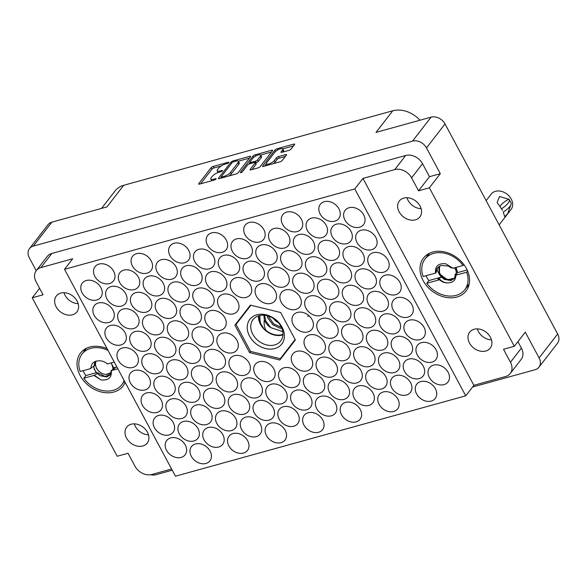 <?xml version="1.0" encoding="UTF-8"?>
<svg xmlns="http://www.w3.org/2000/svg" width="587" height="587" viewBox="0 0 587 587"><rect width="100%" height="100%" fill="white"/><g stroke="black" fill="none" stroke-linecap="round" stroke-linejoin="round"><path stroke-width="0.88" d="M423.11 280.549A26.907 20.794 -142.2 0 0 466.049 291.027A26.907 20.794 -142.2 0 0 466.438 268.553A26.907 20.794 -142.2 0 0 423.498 258.075A26.907 20.794 -142.2 0 0 423.11 280.549M466.819 287.102A26.907 20.794 -142.2 0 0 468.661 286.067M107.091 348.7A26.907 20.794 -142.2 0 0 80.514 353.051A26.907 20.794 -142.2 0 0 80.126 375.526A26.907 20.794 -142.2 0 0 123.065 386.004A26.907 20.794 -142.2 0 0 125.163 382.416M123.835 382.078A26.907 20.794 -142.2 0 0 124.737 381.609M309.195 315.901A29.152 22.526 37.8 0 1 307.639 316.202M64.005 292.693A13.002 10.052 -142.2 0 0 65.076 295.32A13.002 10.052 -142.2 0 0 78.166 303.662M56.154 306.84A13.002 10.052 -142.2 0 0 76.904 311.902A13.002 10.052 -142.2 0 0 77.095 301.043A13.002 10.052 -142.2 0 0 56.345 295.98A13.002 10.052 -142.2 0 0 56.154 306.84M148.504 434.835A13.002 10.052 37.8 0 1 135.414 426.492A13.002 10.052 37.8 0 1 134.342 423.873M126.491 438.012A13.002 10.052 -142.2 0 0 147.242 443.082A13.002 10.052 -142.2 0 0 147.432 432.215A13.002 10.052 -142.2 0 0 126.675 427.153A13.002 10.052 -142.2 0 0 126.491 438.012M477.326 328.896A13.002 10.052 -142.2 0 0 478.398 331.516A13.002 10.052 -142.2 0 0 491.48 339.866M490.409 337.239A13.002 10.052 37.8 0 1 490.226 348.106A13.002 10.052 37.8 0 1 469.468 343.035A13.002 10.052 37.8 0 1 469.659 332.176A13.002 10.052 37.8 0 1 490.409 337.239M421.15 208.686A13.002 10.052 37.8 0 1 408.06 200.343A13.002 10.052 37.8 0 1 406.989 197.716M420.072 206.066A13.002 10.052 37.8 0 1 419.888 216.926A13.002 10.052 37.8 0 1 399.138 211.863A13.002 10.052 37.8 0 1 399.321 201.003A13.002 10.052 37.8 0 1 420.072 206.066M282.897 152.033L283.235 151.6L282.428 150.096A4.711 1.497 -28.2 0 0 282.787 148.922A4.711 1.497 -28.2 0 0 279.229 149.215A4.711 1.497 -28.2 0 0 274.848 152.202L266.733 162.672A4.711 1.497 -28.2 0 0 266.373 163.846L267.18 165.343A4.711 1.497 -28.2 0 0 267.195 165.373M266.373 163.846A4.711 1.497 -28.2 0 0 268.699 163.986A4.711 1.497 -28.2 0 0 274.32 160.567L276.389 157.896A1.761 0.558 -28.2 0 1 278.495 156.619L285.649 154.638A1.761 0.558 -28.2 0 1 286.515 154.689A1.761 0.558 -28.2 0 1 286.383 155.129L282.208 160.515A1.761 0.558 -28.2 0 1 280.109 161.792L263.38 166.429A1.761 0.558 -28.2 0 1 262.514 166.378A1.761 0.558 -28.2 0 1 262.646 165.938L274.965 150.03A1.761 0.558 -28.2 0 1 277.064 148.753L293.793 144.123A1.761 0.558 -28.2 0 1 294.659 144.175A1.761 0.558 -28.2 0 1 294.527 144.615L291.071 149.076A1.761 0.558 -28.2 0 1 288.965 150.353L281.811 152.334A1.761 0.558 -28.2 0 1 280.946 152.282A1.761 0.558 -28.2 0 1 281.078 151.842L282.428 150.096M240.912 172.651A1.233 0.389 -28.2 0 0 242.387 171.756L247.582 165.042A1.761 0.558 -28.2 0 1 249.688 163.766L254.435 162.445A1.761 0.558 -28.2 0 1 255.301 162.496A1.761 0.558 -28.2 0 1 255.169 162.937L250.172 169.386A1.761 0.558 -28.2 0 0 250.04 169.826A1.761 0.558 -28.2 0 0 250.906 169.878L258.067 167.897A1.761 0.558 -28.2 0 0 260.166 166.62L272.485 150.72A1.761 0.558 -28.2 0 0 272.617 150.279A1.761 0.558 -28.2 0 0 271.752 150.228L255.022 154.858A1.761 0.558 -28.2 0 0 252.924 156.135L240.399 172.307A1.233 0.389 -28.2 0 0 240.303 172.615A1.233 0.389 -28.2 0 0 240.912 172.651M429.354 377.485A11.659 9.01 -142.2 0 0 447.962 382.027A11.659 9.01 -142.2 0 0 448.13 372.29A11.659 9.01 -142.2 0 0 429.523 367.748A11.659 9.01 -142.2 0 0 429.354 377.485M416.609 393.928A11.659 9.01 -142.2 0 0 435.216 398.47A11.659 9.01 -142.2 0 0 435.385 388.733A11.659 9.01 -142.2 0 0 416.777 384.192A11.659 9.01 -142.2 0 0 416.609 393.928M391.808 387.882A11.659 9.01 -142.2 0 0 410.416 392.424A11.659 9.01 -142.2 0 0 410.584 382.687A11.659 9.01 -142.2 0 0 391.977 378.145A11.659 9.01 -142.2 0 0 391.808 387.882M354.262 398.279A11.659 9.01 -142.2 0 0 372.87 402.821A11.659 9.01 -142.2 0 0 373.038 393.085A11.659 9.01 -142.2 0 0 354.431 388.543A11.659 9.01 -142.2 0 0 354.262 398.279M316.716 408.677A11.659 9.01 -142.2 0 0 335.316 413.219A11.659 9.01 -142.2 0 0 335.485 403.482A11.659 9.01 -142.2 0 0 316.885 398.94A11.659 9.01 -142.2 0 0 316.716 408.677M417.298 354.996A11.659 9.01 -142.2 0 0 435.906 359.538A11.659 9.01 -142.2 0 0 436.075 349.801A11.659 9.01 -142.2 0 0 417.467 345.259A11.659 9.01 -142.2 0 0 417.298 354.996M379.752 365.393A11.659 9.01 -142.2 0 0 398.36 369.935A11.659 9.01 -142.2 0 0 398.522 360.198A11.659 9.01 -142.2 0 0 379.921 355.656A11.659 9.01 -142.2 0 0 379.752 365.393M342.206 375.79A11.659 9.01 -142.2 0 0 360.807 380.332A11.659 9.01 -142.2 0 0 360.976 370.595A11.659 9.01 -142.2 0 0 342.375 366.053A11.659 9.01 -142.2 0 0 342.206 375.79M304.653 386.195A11.659 9.01 -142.2 0 0 323.261 390.729A11.659 9.01 -142.2 0 0 323.43 380.992A11.659 9.01 -142.2 0 0 304.822 376.45A11.659 9.01 -142.2 0 0 304.653 386.195M405.243 332.513A11.659 9.01 -142.2 0 0 423.843 337.048A11.659 9.01 -142.2 0 0 424.012 327.311A11.659 9.01 -142.2 0 0 405.412 322.769A11.659 9.01 -142.2 0 0 405.243 332.513M367.697 342.911A11.659 9.01 -142.2 0 0 386.297 347.445A11.659 9.01 -142.2 0 0 386.466 337.708A11.659 9.01 -142.2 0 0 367.866 333.167A11.659 9.01 -142.2 0 0 367.697 342.911M330.143 353.308A11.659 9.01 -142.2 0 0 348.751 357.85A11.659 9.01 -142.2 0 0 348.92 348.106A11.659 9.01 -142.2 0 0 330.312 343.571A11.659 9.01 -142.2 0 0 330.143 353.308M292.597 363.705A11.659 9.01 -142.2 0 0 311.205 368.247A11.659 9.01 -142.2 0 0 311.374 358.503A11.659 9.01 -142.2 0 0 292.766 353.968A11.659 9.01 -142.2 0 0 292.597 363.705M393.187 310.024A11.659 9.01 -142.2 0 0 411.788 314.566A11.659 9.01 -142.2 0 0 411.957 304.822A11.659 9.01 -142.2 0 0 393.349 300.287A11.659 9.01 -142.2 0 0 393.187 310.024M355.634 320.421A11.659 9.01 -142.2 0 0 374.242 324.963A11.659 9.01 -142.2 0 0 374.411 315.226A11.659 9.01 -142.2 0 0 355.803 310.684A11.659 9.01 -142.2 0 0 355.634 320.421M318.088 330.819A11.659 9.01 -142.2 0 0 336.696 335.36A11.659 9.01 -142.2 0 0 336.865 325.624A11.659 9.01 -142.2 0 0 318.257 321.082A11.659 9.01 -142.2 0 0 318.088 330.819M381.124 287.535A11.659 9.01 -142.2 0 0 399.732 292.077A11.659 9.01 -142.2 0 0 399.901 282.34A11.659 9.01 -142.2 0 0 381.293 277.798A11.659 9.01 -142.2 0 0 381.124 287.535M343.578 297.932A11.659 9.01 -142.2 0 0 362.186 302.474A11.659 9.01 -142.2 0 0 362.355 292.737A11.659 9.01 -142.2 0 0 343.747 288.195A11.659 9.01 -142.2 0 0 343.578 297.932M306.032 308.329A11.659 9.01 -142.2 0 0 324.633 312.871A11.659 9.01 -142.2 0 0 324.802 303.134A11.659 9.01 -142.2 0 0 306.201 298.592A11.659 9.01 -142.2 0 0 306.032 308.329M369.069 265.053A11.659 9.01 -142.2 0 0 387.677 269.587A11.659 9.01 -142.2 0 0 387.846 259.85A11.659 9.01 -142.2 0 0 369.238 255.308A11.659 9.01 -142.2 0 0 369.069 265.053M331.523 275.45A11.659 9.01 -142.2 0 0 350.123 279.984A11.659 9.01 -142.2 0 0 350.292 270.247A11.659 9.01 -142.2 0 0 331.692 265.706A11.659 9.01 -142.2 0 0 331.523 275.45M293.977 285.847A11.659 9.01 -142.2 0 0 312.577 290.382A11.659 9.01 -142.2 0 0 312.746 280.645A11.659 9.01 -142.2 0 0 294.138 276.103A11.659 9.01 -142.2 0 0 293.977 285.847M256.424 296.244A11.659 9.01 -142.2 0 0 275.032 300.779A11.659 9.01 -142.2 0 0 275.2 291.042A11.659 9.01 -142.2 0 0 256.592 286.5A11.659 9.01 -142.2 0 0 256.424 296.244M357.013 242.563A11.659 9.01 -142.2 0 0 375.614 247.105A11.659 9.01 -142.2 0 0 375.783 237.361A11.659 9.01 -142.2 0 0 357.182 232.826A11.659 9.01 -142.2 0 0 357.013 242.563M319.46 252.96A11.659 9.01 -142.2 0 0 338.068 257.502A11.659 9.01 -142.2 0 0 338.237 247.758A11.659 9.01 -142.2 0 0 319.629 243.223A11.659 9.01 -142.2 0 0 319.46 252.96M281.914 263.358A11.659 9.01 -142.2 0 0 300.522 267.899A11.659 9.01 -142.2 0 0 300.691 258.155A11.659 9.01 -142.2 0 0 282.083 253.621A11.659 9.01 -142.2 0 0 281.914 263.358M244.368 273.755A11.659 9.01 -142.2 0 0 262.976 278.297A11.659 9.01 -142.2 0 0 263.145 268.553A11.659 9.01 -142.2 0 0 244.537 264.018A11.659 9.01 -142.2 0 0 244.368 273.755M344.951 220.074A11.659 9.01 -142.2 0 0 363.558 224.616A11.659 9.01 -142.2 0 0 363.727 214.879A11.659 9.01 -142.2 0 0 345.119 210.337A11.659 9.01 -142.2 0 0 344.951 220.074M307.405 230.471A11.659 9.01 -142.2 0 0 326.012 235.013A11.659 9.01 -142.2 0 0 326.181 225.276A11.659 9.01 -142.2 0 0 307.573 220.734A11.659 9.01 -142.2 0 0 307.405 230.471M269.859 240.868A11.659 9.01 -142.2 0 0 288.466 245.41A11.659 9.01 -142.2 0 0 288.635 235.673A11.659 9.01 -142.2 0 0 270.027 231.131A11.659 9.01 -142.2 0 0 269.859 240.868M232.313 251.265A11.659 9.01 -142.2 0 0 250.913 255.807A11.659 9.01 -142.2 0 0 251.082 246.07A11.659 9.01 -142.2 0 0 232.481 241.528A11.659 9.01 -142.2 0 0 232.313 251.265M379.063 404.326A11.659 9.01 -142.2 0 0 397.67 408.868A11.659 9.01 -142.2 0 0 397.839 399.131A11.659 9.01 -142.2 0 0 379.231 394.589A11.659 9.01 -142.2 0 0 379.063 404.326M341.517 414.723A11.659 9.01 -142.2 0 0 360.125 419.265A11.659 9.01 -142.2 0 0 360.293 409.528A11.659 9.01 -142.2 0 0 341.685 404.986A11.659 9.01 -142.2 0 0 341.517 414.723M404.553 371.439A11.659 9.01 -142.2 0 0 423.161 375.981A11.659 9.01 -142.2 0 0 423.33 366.244A11.659 9.01 -142.2 0 0 404.722 361.702A11.659 9.01 -142.2 0 0 404.553 371.439M367.007 381.836A11.659 9.01 -142.2 0 0 385.615 386.378A11.659 9.01 -142.2 0 0 385.784 376.641A11.659 9.01 -142.2 0 0 367.176 372.099A11.659 9.01 -142.2 0 0 367.007 381.836M329.461 392.233A11.659 9.01 -142.2 0 0 348.062 396.775A11.659 9.01 -142.2 0 0 348.23 387.038A11.659 9.01 -142.2 0 0 329.63 382.497A11.659 9.01 -142.2 0 0 329.461 392.233M392.498 348.957A11.659 9.01 -142.2 0 0 411.098 353.491A11.659 9.01 -142.2 0 0 411.267 343.755A11.659 9.01 -142.2 0 0 392.666 339.213A11.659 9.01 -142.2 0 0 392.498 348.957M354.952 359.354A11.659 9.01 -142.2 0 0 373.552 363.889A11.659 9.01 -142.2 0 0 373.721 354.152A11.659 9.01 -142.2 0 0 355.12 349.61A11.659 9.01 -142.2 0 0 354.952 359.354M317.398 369.751A11.659 9.01 -142.2 0 0 336.006 374.286A11.659 9.01 -142.2 0 0 336.175 364.549A11.659 9.01 -142.2 0 0 317.567 360.007A11.659 9.01 -142.2 0 0 317.398 369.751M380.442 326.467A11.659 9.01 -142.2 0 0 399.043 331.009A11.659 9.01 -142.2 0 0 399.211 321.265A11.659 9.01 -142.2 0 0 380.611 316.731A11.659 9.01 -142.2 0 0 380.442 326.467M342.889 336.865A11.659 9.01 -142.2 0 0 361.497 341.407A11.659 9.01 -142.2 0 0 361.665 331.662A11.659 9.01 -142.2 0 0 343.057 327.128A11.659 9.01 -142.2 0 0 342.889 336.865M305.343 347.262A11.659 9.01 -142.2 0 0 323.951 351.804A11.659 9.01 -142.2 0 0 324.119 342.06A11.659 9.01 -142.2 0 0 305.511 337.525A11.659 9.01 -142.2 0 0 305.343 347.262M368.379 303.978A11.659 9.01 -142.2 0 0 386.987 308.52A11.659 9.01 -142.2 0 0 387.156 298.783A11.659 9.01 -142.2 0 0 368.548 294.241A11.659 9.01 -142.2 0 0 368.379 303.978M330.833 314.375A11.659 9.01 -142.2 0 0 349.441 318.917A11.659 9.01 -142.2 0 0 349.61 309.18A11.659 9.01 -142.2 0 0 331.002 304.638A11.659 9.01 -142.2 0 0 330.833 314.375M293.287 324.772A11.659 9.01 -142.2 0 0 311.895 329.314A11.659 9.01 -142.2 0 0 312.057 319.577A11.659 9.01 -142.2 0 0 293.456 315.036A11.659 9.01 -142.2 0 0 293.287 324.772M356.324 281.489A11.659 9.01 -142.2 0 0 374.932 286.03A11.659 9.01 -142.2 0 0 375.1 276.294A11.659 9.01 -142.2 0 0 356.492 271.752A11.659 9.01 -142.2 0 0 356.324 281.489M318.778 291.886A11.659 9.01 -142.2 0 0 337.378 296.428A11.659 9.01 -142.2 0 0 337.547 286.691A11.659 9.01 -142.2 0 0 318.946 282.149A11.659 9.01 -142.2 0 0 318.778 291.886M281.232 302.283A11.659 9.01 -142.2 0 0 299.832 306.825A11.659 9.01 -142.2 0 0 300.001 297.088A11.659 9.01 -142.2 0 0 281.4 292.546A11.659 9.01 -142.2 0 0 281.232 302.283M344.268 259.006A11.659 9.01 -142.2 0 0 362.869 263.541A11.659 9.01 -142.2 0 0 363.037 253.804A11.659 9.01 -142.2 0 0 344.437 249.262A11.659 9.01 -142.2 0 0 344.268 259.006M306.715 269.404A11.659 9.01 -142.2 0 0 325.323 273.938A11.659 9.01 -142.2 0 0 325.492 264.201A11.659 9.01 -142.2 0 0 306.884 259.667A11.659 9.01 -142.2 0 0 306.715 269.404M269.169 279.801A11.659 9.01 -142.2 0 0 287.777 284.343A11.659 9.01 -142.2 0 0 287.946 274.599A11.659 9.01 -142.2 0 0 269.338 270.064A11.659 9.01 -142.2 0 0 269.169 279.801M332.205 236.517A11.659 9.01 -142.2 0 0 350.813 241.059A11.659 9.01 -142.2 0 0 350.982 231.322A11.659 9.01 -142.2 0 0 332.374 226.78A11.659 9.01 -142.2 0 0 332.205 236.517M294.659 246.914A11.659 9.01 -142.2 0 0 313.267 251.456A11.659 9.01 -142.2 0 0 313.436 241.719A11.659 9.01 -142.2 0 0 294.828 237.177A11.659 9.01 -142.2 0 0 294.659 246.914M257.113 257.311A11.659 9.01 -142.2 0 0 275.721 261.853A11.659 9.01 -142.2 0 0 275.89 252.117A11.659 9.01 -142.2 0 0 257.282 247.575A11.659 9.01 -142.2 0 0 257.113 257.311M320.15 214.028A11.659 9.01 -142.2 0 0 338.758 218.569A11.659 9.01 -142.2 0 0 338.926 208.833A11.659 9.01 -142.2 0 0 320.319 204.291A11.659 9.01 -142.2 0 0 320.15 214.028M207.512 245.219A11.659 9.01 -142.2 0 0 226.112 249.761A11.659 9.01 -142.2 0 0 226.281 240.024A11.659 9.01 -142.2 0 0 207.673 235.482A11.659 9.01 -142.2 0 0 207.512 245.219M169.959 255.616A11.659 9.01 -142.2 0 0 188.566 260.158A11.659 9.01 -142.2 0 0 188.735 250.422A11.659 9.01 -142.2 0 0 170.127 245.88A11.659 9.01 -142.2 0 0 169.959 255.616M132.413 266.014A11.659 9.01 -142.2 0 0 151.02 270.556A11.659 9.01 -142.2 0 0 151.189 260.819A11.659 9.01 -142.2 0 0 132.581 256.277A11.659 9.01 -142.2 0 0 132.413 266.014M94.867 276.411A11.659 9.01 -142.2 0 0 113.474 280.953A11.659 9.01 -142.2 0 0 113.636 271.216A11.659 9.01 -142.2 0 0 95.035 266.674A11.659 9.01 -142.2 0 0 94.867 276.411M219.567 267.709A11.659 9.01 -142.2 0 0 238.168 272.251A11.659 9.01 -142.2 0 0 238.337 262.514A11.659 9.01 -142.2 0 0 219.736 257.972A11.659 9.01 -142.2 0 0 219.567 267.709M182.021 278.106A11.659 9.01 -142.2 0 0 200.622 282.648A11.659 9.01 -142.2 0 0 200.791 272.911A11.659 9.01 -142.2 0 0 182.19 268.369A11.659 9.01 -142.2 0 0 182.021 278.106M144.468 288.503A11.659 9.01 -142.2 0 0 163.076 293.045A11.659 9.01 -142.2 0 0 163.245 283.308A11.659 9.01 -142.2 0 0 144.637 278.766A11.659 9.01 -142.2 0 0 144.468 288.503M106.922 298.9A11.659 9.01 -142.2 0 0 125.53 303.442A11.659 9.01 -142.2 0 0 125.699 293.705A11.659 9.01 -142.2 0 0 107.091 289.164A11.659 9.01 -142.2 0 0 106.922 298.9M231.623 290.198A11.659 9.01 -142.2 0 0 250.231 294.74A11.659 9.01 -142.2 0 0 250.4 284.996A11.659 9.01 -142.2 0 0 231.792 280.461A11.659 9.01 -142.2 0 0 231.623 290.198M194.077 300.595A11.659 9.01 -142.2 0 0 212.685 305.137A11.659 9.01 -142.2 0 0 212.846 295.393A11.659 9.01 -142.2 0 0 194.246 290.858A11.659 9.01 -142.2 0 0 194.077 300.595M156.531 310.993A11.659 9.01 -142.2 0 0 175.131 315.535A11.659 9.01 -142.2 0 0 175.3 305.79A11.659 9.01 -142.2 0 0 156.7 301.256A11.659 9.01 -142.2 0 0 156.531 310.993M118.978 321.39A11.659 9.01 -142.2 0 0 137.585 325.932A11.659 9.01 -142.2 0 0 137.754 316.188A11.659 9.01 -142.2 0 0 119.146 311.653A11.659 9.01 -142.2 0 0 118.978 321.39M206.132 323.085A11.659 9.01 -142.2 0 0 224.74 327.619A11.659 9.01 -142.2 0 0 224.909 317.883A11.659 9.01 -142.2 0 0 206.301 313.341A11.659 9.01 -142.2 0 0 206.132 323.085M168.586 333.482A11.659 9.01 -142.2 0 0 187.194 338.017A11.659 9.01 -142.2 0 0 187.363 328.28A11.659 9.01 -142.2 0 0 168.755 323.738A11.659 9.01 -142.2 0 0 168.586 333.482M131.04 343.879A11.659 9.01 -142.2 0 0 149.641 348.414A11.659 9.01 -142.2 0 0 149.81 338.677A11.659 9.01 -142.2 0 0 131.209 334.135A11.659 9.01 -142.2 0 0 131.04 343.879M218.188 345.567A11.659 9.01 -142.2 0 0 236.796 350.109A11.659 9.01 -142.2 0 0 236.965 340.372A11.659 9.01 -142.2 0 0 218.357 335.83A11.659 9.01 -142.2 0 0 218.188 345.567M180.642 355.964A11.659 9.01 -142.2 0 0 199.25 360.506A11.659 9.01 -142.2 0 0 199.419 350.769A11.659 9.01 -142.2 0 0 180.811 346.227A11.659 9.01 -142.2 0 0 180.642 355.964M143.096 366.361A11.659 9.01 -142.2 0 0 161.704 370.903A11.659 9.01 -142.2 0 0 161.873 361.166A11.659 9.01 -142.2 0 0 143.265 356.625A11.659 9.01 -142.2 0 0 143.096 366.361M230.251 368.056A11.659 9.01 -142.2 0 0 248.851 372.598A11.659 9.01 -142.2 0 0 249.02 362.854A11.659 9.01 -142.2 0 0 230.42 358.319A11.659 9.01 -142.2 0 0 230.251 368.056M192.705 378.454A11.659 9.01 -142.2 0 0 211.305 382.995A11.659 9.01 -142.2 0 0 211.474 373.251A11.659 9.01 -142.2 0 0 192.866 368.717A11.659 9.01 -142.2 0 0 192.705 378.454M155.151 388.851A11.659 9.01 -142.2 0 0 173.759 393.393A11.659 9.01 -142.2 0 0 173.928 383.656A11.659 9.01 -142.2 0 0 155.32 379.114A11.659 9.01 -142.2 0 0 155.151 388.851M279.852 380.149A11.659 9.01 -142.2 0 0 298.46 384.683A11.659 9.01 -142.2 0 0 298.629 374.946A11.659 9.01 -142.2 0 0 280.021 370.404A11.659 9.01 -142.2 0 0 279.852 380.149M242.306 390.546A11.659 9.01 -142.2 0 0 260.914 395.08A11.659 9.01 -142.2 0 0 261.083 385.343A11.659 9.01 -142.2 0 0 242.475 380.802A11.659 9.01 -142.2 0 0 242.306 390.546M204.76 400.943A11.659 9.01 -142.2 0 0 223.361 405.478A11.659 9.01 -142.2 0 0 223.53 395.741A11.659 9.01 -142.2 0 0 204.929 391.199A11.659 9.01 -142.2 0 0 204.76 400.943M167.214 411.34A11.659 9.01 -142.2 0 0 185.815 415.875A11.659 9.01 -142.2 0 0 185.984 406.138A11.659 9.01 -142.2 0 0 167.383 401.596A11.659 9.01 -142.2 0 0 167.214 411.34M291.915 402.631A11.659 9.01 -142.2 0 0 310.516 407.173A11.659 9.01 -142.2 0 0 310.684 397.436A11.659 9.01 -142.2 0 0 292.077 392.894A11.659 9.01 -142.2 0 0 291.915 402.631M254.362 413.028A11.659 9.01 -142.2 0 0 272.97 417.57A11.659 9.01 -142.2 0 0 273.138 407.833A11.659 9.01 -142.2 0 0 254.531 403.291A11.659 9.01 -142.2 0 0 254.362 413.028M216.816 423.425A11.659 9.01 -142.2 0 0 235.424 427.967A11.659 9.01 -142.2 0 0 235.592 418.23A11.659 9.01 -142.2 0 0 216.985 413.688A11.659 9.01 -142.2 0 0 216.816 423.425M179.27 433.822A11.659 9.01 -142.2 0 0 197.878 438.364A11.659 9.01 -142.2 0 0 198.039 428.627A11.659 9.01 -142.2 0 0 179.439 424.085A11.659 9.01 -142.2 0 0 179.27 433.822M303.971 425.12A11.659 9.01 -142.2 0 0 322.571 429.662A11.659 9.01 -142.2 0 0 322.74 419.925A11.659 9.01 -142.2 0 0 304.139 415.383A11.659 9.01 -142.2 0 0 303.971 425.12M266.425 435.517A11.659 9.01 -142.2 0 0 285.025 440.059A11.659 9.01 -142.2 0 0 285.194 430.322A11.659 9.01 -142.2 0 0 266.593 425.78A11.659 9.01 -142.2 0 0 266.425 435.517M228.871 445.915A11.659 9.01 -142.2 0 0 247.479 450.456A11.659 9.01 -142.2 0 0 247.648 440.72A11.659 9.01 -142.2 0 0 229.04 436.178A11.659 9.01 -142.2 0 0 228.871 445.915M194.767 261.663A11.659 9.01 -142.2 0 0 213.367 266.204A11.659 9.01 -142.2 0 0 213.536 256.468A11.659 9.01 -142.2 0 0 194.935 251.926A11.659 9.01 -142.2 0 0 194.767 261.663M157.213 272.06A11.659 9.01 -142.2 0 0 175.821 276.602A11.659 9.01 -142.2 0 0 175.99 266.865A11.659 9.01 -142.2 0 0 157.382 262.323A11.659 9.01 -142.2 0 0 157.213 272.06M119.667 282.457A11.659 9.01 -142.2 0 0 138.275 286.999A11.659 9.01 -142.2 0 0 138.444 277.262A11.659 9.01 -142.2 0 0 119.836 272.72A11.659 9.01 -142.2 0 0 119.667 282.457M82.121 292.854A11.659 9.01 -142.2 0 0 100.729 297.396A11.659 9.01 -142.2 0 0 100.898 287.659A11.659 9.01 -142.2 0 0 82.29 283.117A11.659 9.01 -142.2 0 0 82.121 292.854M206.822 284.152A11.659 9.01 -142.2 0 0 225.423 288.694A11.659 9.01 -142.2 0 0 225.591 278.95A11.659 9.01 -142.2 0 0 206.991 274.415A11.659 9.01 -142.2 0 0 206.822 284.152M169.276 294.549A11.659 9.01 -142.2 0 0 187.877 299.091A11.659 9.01 -142.2 0 0 188.045 289.347A11.659 9.01 -142.2 0 0 169.445 284.812A11.659 9.01 -142.2 0 0 169.276 294.549M131.723 304.947A11.659 9.01 -142.2 0 0 150.331 309.488A11.659 9.01 -142.2 0 0 150.499 299.744A11.659 9.01 -142.2 0 0 131.892 295.21A11.659 9.01 -142.2 0 0 131.723 304.947M94.177 315.344A11.659 9.01 -142.2 0 0 112.785 319.886A11.659 9.01 -142.2 0 0 112.953 310.149A11.659 9.01 -142.2 0 0 94.346 305.607A11.659 9.01 -142.2 0 0 94.177 315.344M218.878 306.641A11.659 9.01 -142.2 0 0 237.486 311.176A11.659 9.01 -142.2 0 0 237.654 301.439A11.659 9.01 -142.2 0 0 219.046 296.897A11.659 9.01 -142.2 0 0 218.878 306.641M181.332 317.039A11.659 9.01 -142.2 0 0 199.94 321.573A11.659 9.01 -142.2 0 0 200.108 311.836A11.659 9.01 -142.2 0 0 181.5 307.295A11.659 9.01 -142.2 0 0 181.332 317.039M143.786 327.436A11.659 9.01 -142.2 0 0 162.386 331.971A11.659 9.01 -142.2 0 0 162.555 322.234A11.659 9.01 -142.2 0 0 143.954 317.692A11.659 9.01 -142.2 0 0 143.786 327.436M106.232 337.833A11.659 9.01 -142.2 0 0 124.84 342.368A11.659 9.01 -142.2 0 0 125.009 332.631A11.659 9.01 -142.2 0 0 106.401 328.089A11.659 9.01 -142.2 0 0 106.232 337.833M193.387 339.521A11.659 9.01 -142.2 0 0 211.995 344.063A11.659 9.01 -142.2 0 0 212.164 334.326A11.659 9.01 -142.2 0 0 193.556 329.784A11.659 9.01 -142.2 0 0 193.387 339.521M155.841 349.918A11.659 9.01 -142.2 0 0 174.449 354.46A11.659 9.01 -142.2 0 0 174.618 344.723A11.659 9.01 -142.2 0 0 156.01 340.181A11.659 9.01 -142.2 0 0 155.841 349.918M118.295 360.315A11.659 9.01 -142.2 0 0 136.896 364.857A11.659 9.01 -142.2 0 0 137.065 355.12A11.659 9.01 -142.2 0 0 118.464 350.578A11.659 9.01 -142.2 0 0 118.295 360.315M205.443 362.01A11.659 9.01 -142.2 0 0 224.051 366.552A11.659 9.01 -142.2 0 0 224.219 356.815A11.659 9.01 -142.2 0 0 205.611 352.273A11.659 9.01 -142.2 0 0 205.443 362.01M167.897 372.407A11.659 9.01 -142.2 0 0 186.505 376.949A11.659 9.01 -142.2 0 0 186.673 367.213A11.659 9.01 -142.2 0 0 168.065 362.671A11.659 9.01 -142.2 0 0 167.897 372.407M130.351 382.805A11.659 9.01 -142.2 0 0 148.959 387.347A11.659 9.01 -142.2 0 0 149.127 377.61A11.659 9.01 -142.2 0 0 130.519 373.068A11.659 9.01 -142.2 0 0 130.351 382.805M255.052 374.102A11.659 9.01 -142.2 0 0 273.659 378.644A11.659 9.01 -142.2 0 0 273.828 368.9A11.659 9.01 -142.2 0 0 255.22 364.366A11.659 9.01 -142.2 0 0 255.052 374.102M217.506 384.5A11.659 9.01 -142.2 0 0 236.106 389.042A11.659 9.01 -142.2 0 0 236.275 379.297A11.659 9.01 -142.2 0 0 217.674 374.763A11.659 9.01 -142.2 0 0 217.506 384.5M179.96 394.897A11.659 9.01 -142.2 0 0 198.56 399.439A11.659 9.01 -142.2 0 0 198.729 389.695A11.659 9.01 -142.2 0 0 180.128 385.16A11.659 9.01 -142.2 0 0 179.96 394.897M142.406 405.294A11.659 9.01 -142.2 0 0 161.014 409.836A11.659 9.01 -142.2 0 0 161.183 400.092A11.659 9.01 -142.2 0 0 142.575 395.557A11.659 9.01 -142.2 0 0 142.406 405.294M267.107 396.592A11.659 9.01 -142.2 0 0 285.715 401.126A11.659 9.01 -142.2 0 0 285.884 391.39A11.659 9.01 -142.2 0 0 267.276 386.848A11.659 9.01 -142.2 0 0 267.107 396.592M229.561 406.989A11.659 9.01 -142.2 0 0 248.169 411.524A11.659 9.01 -142.2 0 0 248.338 401.787A11.659 9.01 -142.2 0 0 229.73 397.245A11.659 9.01 -142.2 0 0 229.561 406.989M192.015 417.386A11.659 9.01 -142.2 0 0 210.616 421.921A11.659 9.01 -142.2 0 0 210.784 412.184A11.659 9.01 -142.2 0 0 192.184 407.642A11.659 9.01 -142.2 0 0 192.015 417.386M154.469 427.784A11.659 9.01 -142.2 0 0 173.07 432.318A11.659 9.01 -142.2 0 0 173.238 422.581A11.659 9.01 -142.2 0 0 154.638 418.039A11.659 9.01 -142.2 0 0 154.469 427.784M279.17 419.074A11.659 9.01 -142.2 0 0 297.77 423.616A11.659 9.01 -142.2 0 0 297.939 413.879A11.659 9.01 -142.2 0 0 279.339 409.337A11.659 9.01 -142.2 0 0 279.17 419.074M241.617 429.471A11.659 9.01 -142.2 0 0 260.224 434.013A11.659 9.01 -142.2 0 0 260.393 424.276A11.659 9.01 -142.2 0 0 241.785 419.734A11.659 9.01 -142.2 0 0 241.617 429.471M204.071 439.868A11.659 9.01 -142.2 0 0 222.678 444.41A11.659 9.01 -142.2 0 0 222.847 434.673A11.659 9.01 -142.2 0 0 204.239 430.132A11.659 9.01 -142.2 0 0 204.071 439.868M282.604 224.425A11.659 9.01 -142.2 0 0 301.212 228.967A11.659 9.01 -142.2 0 0 301.38 219.23A11.659 9.01 -142.2 0 0 282.773 214.688A11.659 9.01 -142.2 0 0 282.604 224.425M245.058 234.822A11.659 9.01 -142.2 0 0 263.658 239.364A11.659 9.01 -142.2 0 0 263.827 229.627A11.659 9.01 -142.2 0 0 245.227 225.085A11.659 9.01 -142.2 0 0 245.058 234.822M191.325 456.312A11.659 9.01 -142.2 0 0 209.933 460.854A11.659 9.01 -142.2 0 0 210.102 451.117A11.659 9.01 -142.2 0 0 191.494 446.575A11.659 9.01 -142.2 0 0 191.325 456.312M166.525 450.266A11.659 9.01 -142.2 0 0 185.132 454.808A11.659 9.01 -142.2 0 0 185.301 445.071A11.659 9.01 -142.2 0 0 166.693 440.529A11.659 9.01 -142.2 0 0 166.525 450.266M440.316 173.693L429.368 187.825L418.538 190.819L429.486 176.687L440.316 173.693L426.485 147.902A11.124 8.592 -142.2 0 0 412.551 141.093L431.093 117.143L376.003 132.398L392.732 110.796L123.688 185.301L106.959 206.903L51.861 222.157L33.32 246.1A11.124 8.592 -142.2 0 0 29.511 248.587A11.124 8.592 -142.2 0 0 29.35 257.876L36.225 270.695M392.732 110.796A25.116 19.408 37.8 0 1 419.969 120.225M101.544 208.4L115.089 190.907A25.116 19.408 37.8 0 1 123.688 185.301M39.578 288.305L32.234 297.792L117.195 456.253L128.025 453.259L134.981 466.225A13.457 10.397 -142.2 0 0 151.842 474.472L171.595 468.998M150.734 474.714A11.124 8.592 -142.2 0 0 155.907 474.722L172.24 470.202M472.52 387.046L535.139 369.707A11.124 8.592 -142.2 0 0 538.947 367.227A11.124 8.592 -142.2 0 0 539.108 357.938L525.277 332.154L514.337 346.286L429.368 187.825M238.124 172.725L250.444 156.824A1.761 0.558 -28.2 0 0 250.576 156.384A1.761 0.558 -28.2 0 0 249.71 156.333L232.98 160.963A1.761 0.558 -28.2 0 0 230.882 162.239L218.562 178.14A1.761 0.558 -28.2 0 0 218.43 178.58A1.761 0.558 -28.2 0 0 219.296 178.631L236.025 174.001A1.761 0.558 -28.2 0 0 238.124 172.725M225.364 164.044L227.308 163.502A1.233 0.389 -28.2 0 0 228.453 162.922A1.233 0.389 -28.2 0 0 228.879 162.305A1.233 0.389 -28.2 0 0 228.27 162.269L213.206 166.437A1.761 0.558 -28.2 0 0 211.107 167.713L198.788 183.621A1.761 0.558 -28.2 0 0 198.655 184.061A1.761 0.558 -28.2 0 0 199.521 184.113L214.585 179.938A1.233 0.389 -28.2 0 0 215.722 179.358A1.233 0.389 -28.2 0 0 216.148 178.742A1.233 0.389 -28.2 0 0 215.539 178.705L213.595 179.24A5.635 1.79 -28.2 0 1 210.814 179.079A5.635 1.79 -28.2 0 1 211.247 177.67L212.274 176.342A5.635 1.79 -28.2 0 1 218.995 172.262L220.947 171.72A1.233 0.389 -28.2 0 0 222.084 171.14A1.233 0.389 -28.2 0 0 222.51 170.524A1.233 0.389 -28.2 0 0 221.901 170.487L219.956 171.022A5.635 1.79 -28.2 0 1 217.183 170.861A5.635 1.79 -28.2 0 1 217.608 169.452L218.635 168.124A5.635 1.79 -28.2 0 1 225.364 164.044M412.551 141.093L33.32 246.1M431.093 117.143A11.124 8.592 37.8 0 1 445.034 123.96L557.65 333.988A11.124 8.592 37.8 0 1 557.489 343.278L538.947 367.227M64.526 269.323L354.797 188.941L465.726 395.821L175.454 476.204L64.526 269.323L72.685 258.786L40.914 267.584A13.457 10.397 -142.2 0 0 36.306 270.592A13.457 10.397 -142.2 0 0 36.108 281.826L43.064 294.799L32.234 297.792M250.414 305.137L234.881 325.191L249.592 352.626L279.838 360.007L295.371 339.954L280.659 312.511L250.414 305.137L239.063 319.79L239.298 320.223M217.183 170.861L217.982 172.358A5.635 1.79 -28.2 0 0 218.129 172.541M210.814 179.079L211.621 180.576A5.635 1.79 -28.2 0 0 211.738 180.73M221.226 165.938L214.013 167.941A1.761 0.558 -28.2 0 0 211.907 169.21L200.607 183.812M221.314 177.127L220.382 178.331M249.431 158.13L238.3 161.212M233.582 161.77A1.233 0.389 -28.2 0 0 232.114 162.658L221.299 176.621A1.233 0.389 -28.2 0 0 221.204 176.929A1.233 0.389 -28.2 0 0 221.813 176.966L223.867 176.394A5.635 1.79 -28.2 0 0 230.596 172.314L237.984 162.768A5.635 1.79 -28.2 0 0 238.417 161.366A5.635 1.79 -28.2 0 0 235.636 161.198L233.582 161.77M228.813 175.997A5.635 1.79 -28.2 0 0 231.395 173.811L230.596 172.314M238.417 161.366L239.217 162.863A5.635 1.79 -28.2 0 1 238.792 164.272L231.395 173.811M260.679 155.012L271.473 152.026M251.992 169.577L255.969 164.441A1.761 0.558 -28.2 0 0 256.108 164L255.301 162.496M248.631 164.213L249.857 162.628M260.349 156.245A4.711 1.497 -28.2 0 0 260.709 155.071A4.711 1.497 -28.2 0 0 257.15 155.364A4.711 1.497 -28.2 0 0 252.77 158.343L249.908 162.034A1.761 0.558 -28.2 0 0 249.776 162.474A1.761 0.558 -28.2 0 0 250.642 162.526L255.396 161.212A1.761 0.558 -28.2 0 0 257.495 159.935L260.349 156.245L261.156 157.749A4.711 1.497 -28.2 0 0 261.516 156.568L260.709 155.071M261.156 157.749L258.302 161.432A1.761 0.558 -28.2 0 1 256.196 162.709L255.514 162.9M283.235 151.6A4.711 1.497 -28.2 0 0 283.594 150.419L282.787 148.922L293.515 145.921M273.285 163.685A4.711 1.497 -28.2 0 0 275.12 162.071L274.32 160.567M285.37 156.435L279.295 158.116A1.761 0.558 -28.2 0 0 277.196 159.393L275.12 162.071M266.329 163.714L264.466 166.128M429.486 176.687L422.53 163.722L411.582 177.854A13.457 10.397 -142.2 0 0 394.721 169.614L405.668 155.474A13.457 10.397 37.8 0 1 422.53 163.722M418.538 190.819L411.582 177.854M36.306 270.592L47.246 256.46A13.457 10.397 37.8 0 1 51.854 253.452L405.668 155.474M354.797 188.941L362.949 178.411L394.721 169.614M465.726 395.821L473.885 385.292L505.656 376.494A13.457 10.397 -142.2 0 0 510.264 373.486A13.457 10.397 -142.2 0 0 510.455 362.252L503.507 349.28L514.337 346.286M510.455 362.252L521.403 348.12L517.932 341.641M521.403 348.12A13.457 10.397 37.8 0 1 521.205 359.354L510.264 373.486M362.949 178.411L473.885 385.292M29.511 248.587L48.053 224.645A11.124 8.592 37.8 0 1 51.861 222.157M283.543 354.489L284.02 354.607L295.371 339.954M250.546 351.4L249.592 352.626M84.66 349.28A26.907 20.794 -142.2 0 0 84.124 351.32M427.644 254.303A26.907 20.794 -142.2 0 0 427.109 256.343M83.038 370.705A25.116 19.408 -142.2 0 0 83.802 372.246A25.116 19.408 -142.2 0 0 85.878 375.548L96.143 372.701L93.494 366.743M114.252 362.062L107.37 363.969A9.869 7.624 37.8 0 0 99.108 360.836C93.788 360.924 91.08 363.478 90.97 368.511L80.17 371.498A25.116 19.408 37.8 0 1 82.077 353.968A25.116 19.408 37.8 0 1 108.015 350.424M111.009 362.957A9.869 7.624 37.8 0 1 111.662 363.911L113.313 369.098M110.862 373.398L106.885 374.33M124.106 380.449A25.116 19.408 37.8 0 1 121.788 384.727A25.116 19.408 37.8 0 1 83.787 378.248L93.876 375.453L101.103 379.95C108.544 380.611 111.934 377.507 111.281 370.632L117.87 368.805M110.283 374.645L104.89 376.414L97.912 372.892L97.369 373.596L100.194 375.761L106.834 376.971L110.026 375.005L110.877 373.354L111.068 370.61L115.147 367.998L113.695 367.844L111.662 363.911M93.876 375.453L97.369 373.596M101.103 379.95L94.111 375.152M96.657 372.76L94.001 368.819M90.714 368.122L94.588 365.767L95.776 361.203M97.912 372.892L96.143 372.701M94.045 366.471L94.485 363.397L95.769 361.21M83.787 378.248L85.878 375.548M113.695 367.844L116.879 366.963M111.053 372.642L105.99 374.462C101.903 374.044 98.689 371.916 96.349 368.071L94.984 362.817M105.99 374.462A9.685 7.484 37.8 0 1 96.642 368.269A9.685 7.484 37.8 0 1 96.209 361.078M112.733 365.906L112.946 369.274M113.064 366.897L113.115 369.194M249.578 336.168A20.178 15.592 -142.2 0 0 274.863 348.539A20.178 15.592 -142.2 0 0 282.068 327.172A20.178 15.592 -142.2 0 0 256.783 314.808A20.178 15.592 -142.2 0 0 249.578 336.168M252.792 334.223A17.493 13.516 -142.2 0 0 280.696 341.032A17.493 13.516 -142.2 0 0 280.946 326.423A17.493 13.516 -142.2 0 0 253.041 319.614A17.493 13.516 -142.2 0 0 252.792 334.223M258.449 315.879A17.493 13.516 -142.2 0 0 260.459 324.317A17.493 13.516 -142.2 0 0 282.956 334.861M278.554 322.909L275.817 321.06L273.058 318.198M259.828 315.512L260.298 323.958L264.245 329.3L265.896 330.32C264.282 326.915 263.761 323.408 264.319 319.798A13.406 10.361 -142.2 0 0 265.133 321.61A13.406 10.361 -142.2 0 0 270.732 327.627L265.72 320.862L264.598 315.278M264.319 319.798L263.915 315.226M281.819 328.272L279.911 328.14L272.911 324.809L267.899 318.044L267.144 315.718M281.386 327.297L273.637 323.87L268.215 316.019M258.926 315.733A16.994 13.134 -142.2 0 0 259.946 322.241M265.896 330.32A16.994 13.134 -142.2 0 0 282.978 334.363M270.732 327.627L282.773 331.618M250.891 305.247L236.077 324.376A32.285 24.948 -142.2 0 0 236.077 324.45L250.51 351.371A32.285 24.948 -142.2 0 0 250.576 351.422L280.256 358.664A32.285 24.948 -142.2 0 0 280.322 358.65L295.136 339.521M264.245 329.3L260.826 323.87L259.535 319.724M426.023 275.729A25.116 19.408 -142.2 0 0 426.786 277.269A25.116 19.408 -142.2 0 0 428.855 280.571L441.563 277.049L444.264 279.383L450.904 280.593L454.096 278.62L454.954 276.976L455.138 274.224L457.038 274.43L455.872 275.215L466.68 272.221A25.116 19.408 37.8 0 1 464.765 289.751A25.116 19.408 37.8 0 1 426.764 283.272L428.855 280.571M467.612 271.011L466.68 272.221M441.563 277.049A9.869 7.624 37.8 0 1 439.369 274.408L438.687 266.681M455.717 267.503L457.222 270.893M423.146 276.521A25.116 19.408 37.8 0 1 425.061 258.992A25.116 19.408 37.8 0 1 463.062 265.471L452.966 268.266L445.738 263.768C438.298 263.108 434.908 266.219 435.561 273.087L423.146 276.521M453.201 267.966L451.227 267.855L448.152 266.014L440.969 265.507L437.41 267.951L436.376 269.829L435.936 272.904L437.689 267.606M439.81 279.324C442.114 281.621 444.755 282.809 447.734 282.883A9.869 7.624 37.8 0 1 439.472 279.75L439.81 279.324L437.909 279.118L438.181 278.766L441.439 277.211M454.36 278.253L447.426 279.75L440.411 274.54M456.077 267.408L457.611 272.61L455.138 274.224M435.936 272.904L435.561 273.087M438.555 279.192L438.181 278.766M447.734 282.883C453.054 282.795 455.761 280.241 455.872 275.215M426.764 283.272L439.472 279.75M463.062 265.471L463.825 264.488M439.369 274.408L437.33 270.475L436.523 270.878M457.611 272.61L467.142 269.969M486.139 200.629L491.18 194.128A12.554 9.7 37.8 0 1 511.211 199.015A12.554 9.7 37.8 0 1 511.035 209.508L499.133 224.865M510.932 204.716L507.682 213.683L504.747 216.684L503.213 212.017M439.524 273.226L440.177 274.21L439.472 272.317L439.568 266.124M456.055 268.464L457.611 272.588M448.96 280.036L444.41 278.443M454.521 267.841A9.685 7.484 37.8 0 1 455.219 268.971A9.685 7.484 37.8 0 1 456.348 273.212M454.8 277.394A9.685 7.484 37.8 0 1 440.177 274.21M501.636 208.664L502.413 210.381L501.636 208.664A14.44 4.586 151.8 0 0 509.223 199.543A14.44 4.586 151.8 0 0 508.966 199.198L508.775 199.25A11.124 3.529 151.8 0 0 500.036 206.653M503.404 211.966A14.44 4.586 -28.2 0 0 510.991 202.845L509.223 199.543M501.437 208.715L497.123 202.464L499.508 196.506L508.775 199.25M539.108 357.938L557.65 333.988M445.034 123.96L426.485 147.902M220.411 171.874L219.956 171.022M222.209 171.044L221.901 170.487M214.042 180.092L213.595 179.24M215.84 179.262L215.539 178.705M199.096 184.193L198.788 183.621M211.907 169.21L211.107 167.713M214.013 167.941L213.206 166.437M228.57 162.826L228.27 162.269M218.87 178.712L218.562 178.14M231.52 163.428L230.882 162.239M233.435 161.814L232.98 160.963M250.165 157.177L249.71 156.333M222.268 177.81L221.813 176.966M224.322 177.245L223.867 176.394M238.792 164.272L237.984 162.768M255.675 156.076L255.022 154.858M272.207 151.079L271.752 150.228M250.48 169.959L250.172 169.386M255.969 164.441L255.169 162.937M240.611 172.703L240.399 172.307M253.635 157.463L252.924 156.135M251.097 163.369L250.642 162.526M256.196 162.709L255.396 161.212M258.302 161.432L257.495 159.935M281.386 152.415L281.078 151.842M277.196 159.393L276.389 157.896M279.295 158.116L278.495 156.619M286.104 155.489L285.649 154.638M262.954 166.51L262.646 165.938M275.67 151.351L274.965 150.03M277.71 149.949L277.064 148.753M294.248 144.974L293.793 144.123M51.854 253.452L40.914 267.584M221.754 177.956L221.204 176.929M250.37 163.575L249.776 162.474M82.077 353.968L86.509 348.252M121.788 384.727L124.517 381.198M464.765 289.751L469.196 284.027M425.061 258.992L429.486 253.276"/></g></svg>
